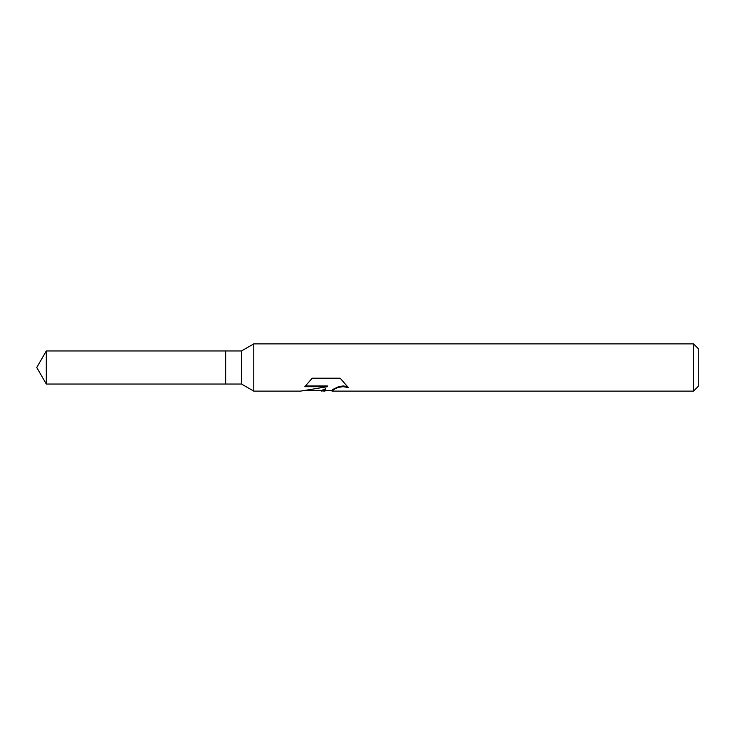 <?xml version="1.0" encoding="UTF-8"?>
<svg xmlns="http://www.w3.org/2000/svg" width="735" height="735" viewBox="0 0 735 735"><rect width="100%" height="100%" fill="white"/><g stroke="black" fill="none" stroke-linecap="round" stroke-linejoin="round"><path stroke-width="1.1" d="M305.494 385.976L327.479 385.976L327.479 386.702L300.532 391.121L253.768 391.121L241.493 384.037L225.746 384.037L225.746 350.962L241.493 350.962L253.768 343.879L693.528 343.879L698.25 348.601L698.25 386.399L693.528 391.121L332.156 391.121L331.88 390.404L332.78 389.476L338.844 386.573L343.199 385.948L347.361 386.518M241.493 384.037L241.493 350.962M253.768 391.121L253.768 343.879M326.11 390.533L324.64 391.121L318.705 390.533M324.64 391.121L325.743 389.329L321.287 391.121M693.528 391.121L693.528 343.879M327.479 386.702L304.823 386.702L312.2 378.203L340.158 378.203L348.271 387.492L343.199 386.683L338.844 387.281L335.252 388.65L331.88 390.992M302.985 390.533L321.287 390.533L325.743 388.696L325.743 389.329M225.746 384.037L46.296 384.037L36.75 367.5L46.296 350.962L225.746 350.962M46.296 384.037L46.296 350.962M324.723 390.533L331.88 390.533"/></g></svg>
